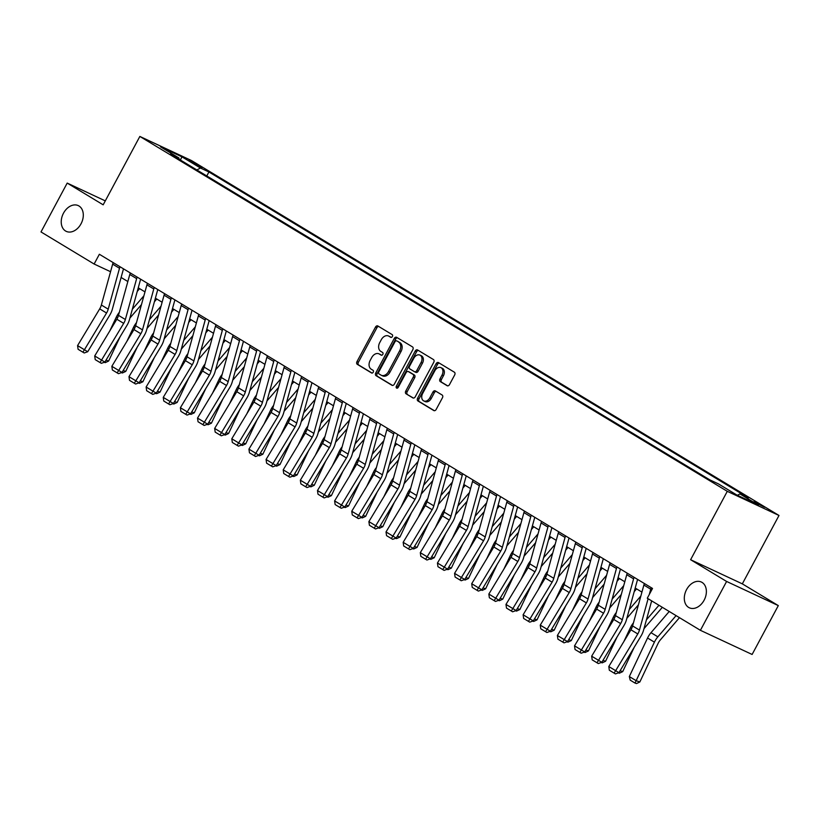 <?xml version="1.0" encoding="UTF-8"?>
<svg xmlns="http://www.w3.org/2000/svg" width="820" height="820" viewBox="0 0 820 820"><rect width="100%" height="100%" fill="white"/><g stroke="black" fill="none" stroke-linecap="round" stroke-linejoin="round"><path stroke-width="1.23" d="M392.39 336.528A1.527 1.097 -65 0 0 392.165 334.611L377.866 325.981A2.183 1.568 -65 0 0 377.764 325.919A2.183 1.568 -65 0 0 375.498 327.088L356.977 361.61A2.183 1.568 -65 0 0 357.294 364.336L371.593 372.977A1.527 1.097 -65 0 0 373.038 370.291L371.183 369.174A6.97 5.012 -65 0 1 370.168 360.431L371.716 357.561A6.97 5.012 -65 0 1 378.973 353.84A6.97 5.012 -65 0 1 379.311 354.025L381.156 355.142A1.527 1.097 -65 0 0 382.602 352.457L380.746 351.339A6.97 5.012 -65 0 1 379.732 342.596L381.279 339.716A6.97 5.012 -65 0 1 388.536 336.005A6.97 5.012 -65 0 1 388.875 336.179L390.73 337.297A1.527 1.097 -65 0 0 392.39 336.528M686.566 589.611A14.206 10.219 -65 0 0 689.323 607.784A14.206 10.219 -65 0 0 704.114 600.209A14.206 10.219 -65 0 0 701.356 582.036A14.206 10.219 -65 0 0 686.566 589.611M63.488 213.19A14.206 10.219 -65 0 0 66.246 231.363A14.206 10.219 -65 0 0 81.036 223.788A14.206 10.219 -65 0 0 78.279 205.615A14.206 10.219 -65 0 0 63.488 213.19M764.537 507.211L753.805 501.768L764.537 507.211M447.115 385.718A2.183 1.568 -65 0 0 447.228 385.769A2.183 1.568 -65 0 0 449.493 384.611L454.69 374.924A2.183 1.568 -65 0 0 454.372 372.198L438.485 362.604A2.183 1.568 -65 0 0 438.382 362.542A2.183 1.568 -65 0 0 436.117 363.701L417.606 398.233A2.183 1.568 -65 0 0 417.923 400.959L433.8 410.553A2.183 1.568 -65 0 0 433.903 410.615A2.183 1.568 -65 0 0 436.168 409.446L442.452 397.751A2.183 1.568 -65 0 0 442.134 395.014L435.338 390.914A2.183 1.568 -65 0 0 435.225 390.853A2.183 1.568 -65 0 0 432.96 392.021L429.844 397.823A5.832 4.192 -65 0 1 423.786 400.929A5.832 4.192 -65 0 1 422.648 393.467L434.836 370.742A5.832 4.192 -65 0 1 440.904 367.637A5.832 4.192 -65 0 1 442.031 375.088L440.002 378.881A2.183 1.568 -65 0 0 440.319 381.607L447.33 385.82M690.614 559.711L726.602 581.452L700.403 630.313L752.114 654.462L778.313 605.601L742.325 583.861L779 515.472L727.289 491.323L690.614 559.711L742.325 583.861M105.298 200.879L67.199 183.085L103.176 204.826L139.851 136.438L727.289 491.323M67.199 183.085L41 231.937L94.126 264.03L110.556 271.707M700.403 630.313L647.287 598.221L652.525 588.442L99.363 254.261L94.126 264.03M412.839 349.638A2.183 1.568 -65 0 0 412.521 346.911L396.644 337.317A2.183 1.568 -65 0 0 396.531 337.266A2.183 1.568 -65 0 0 394.266 338.424L375.755 372.946A2.183 1.568 -65 0 0 376.072 375.683L391.95 385.277A2.183 1.568 -65 0 0 392.052 385.328A2.183 1.568 -65 0 0 394.328 384.17L412.839 349.638M417.564 349.955L433.442 359.549A2.183 1.568 -65 0 1 433.759 362.286L415.248 396.808A2.183 1.568 -65 0 1 412.983 397.966A2.183 1.568 -65 0 1 412.87 397.915L406.074 393.805A2.183 1.568 -65 0 1 405.756 391.078L413.27 377.077A2.183 1.568 -65 0 0 412.952 374.34L408.442 371.624A2.183 1.568 -65 0 0 408.339 371.562A2.183 1.568 -65 0 0 406.074 372.731L398.253 387.306A1.527 1.097 -65 0 1 396.367 386.169L415.186 351.062A2.183 1.568 -65 0 1 417.462 349.904A2.183 1.568 -65 0 1 417.564 349.955M188.723 160.556L202.14 167.649L188.723 160.556M779 515.472L191.562 160.587L139.851 136.438M179.108 159.234L178.945 157.973L170.488 154.027L709.935 479.925L718.392 483.872L736.903 495.054L758.418 505.11L739.917 493.927L748.373 497.873L208.915 171.974L200.459 168.028L196.841 169.955M178.945 157.973L160.433 146.79L181.958 156.845L200.459 168.028M726.602 581.452L778.313 605.601M121.114 277.467L127.838 281.526M138.252 287.82L144.976 291.879M155.39 298.172L162.114 302.231M172.518 308.525L179.252 312.584M189.656 318.877L196.39 322.936M206.794 329.23L213.528 333.289M223.932 339.582L230.656 343.641M241.07 349.935L247.794 353.994M258.208 360.287L264.932 364.346M275.335 370.64L282.07 374.699M292.473 380.992L299.208 385.062M309.611 391.345L316.346 395.414M326.749 401.697L333.473 405.767M343.887 412.05L350.611 416.119M361.026 422.402L367.749 426.472M378.153 432.755L384.887 436.824M395.291 443.107L402.025 447.177M412.429 453.46L419.163 457.529M429.567 463.812L436.301 467.882M446.705 474.165L453.429 478.234M463.843 484.517L470.567 488.587M480.971 494.87L487.705 498.939M498.109 505.222L504.843 509.292M515.247 515.575L521.981 519.644M532.385 525.928L539.119 529.997M549.523 536.28L556.247 540.349M566.661 546.632L573.385 550.702M583.799 556.985L590.523 561.054M600.927 567.337L607.661 571.407M618.065 577.69L624.799 581.759M635.203 588.043L641.937 592.112M206.784 175.962L208.915 171.974M737.375 495.28L739.917 493.927M180.369 159.992L181.958 156.845M391.232 337.409L390.269 336.835A6.97 5.012 -65 0 0 389.93 336.651A6.97 5.012 -65 0 0 389.572 336.507M380.008 354.353A6.97 5.012 -65 0 1 380.367 354.496A6.97 5.012 -65 0 1 380.705 354.67L381.669 355.255M378.676 326.462A2.183 1.568 -65 0 0 376.892 327.733L358.381 362.266A2.183 1.568 -65 0 0 358.699 364.992L372.095 373.09M397.444 337.809A2.183 1.568 -65 0 0 395.66 339.08L377.149 373.602A2.183 1.568 -65 0 0 377.466 376.329L392.544 385.441M396.685 340.894A1.527 1.097 -65 0 0 395.014 341.673L378.768 371.972A1.527 1.097 -65 0 0 378.994 373.889L380.941 375.068A6.97 5.012 -65 0 0 381.279 375.252A6.97 5.012 -65 0 0 388.536 371.532L399.647 350.816A6.97 5.012 -65 0 0 398.633 342.073L398.079 341.55A1.527 1.097 -65 0 0 397.925 341.479M382.335 375.724A6.97 5.012 -65 0 0 382.684 375.898A6.97 5.012 -65 0 0 389.941 372.188L388.536 371.532M398.079 341.55L400.027 342.729A6.97 5.012 -65 0 1 401.041 351.472L389.941 372.188M413.464 398.079L406.074 393.805M409.621 372.167A2.183 1.568 -65 0 1 409.733 372.218A2.183 1.568 -65 0 1 409.846 372.27L414.346 374.996A2.183 1.568 -65 0 1 414.664 377.733L407.161 391.734A2.183 1.568 -65 0 0 407.478 394.461M418.374 350.447A2.183 1.568 -65 0 0 416.591 351.718L397.772 386.814A1.527 1.097 -65 0 0 397.546 388.044M421.06 362.542A5.832 4.192 -65 0 0 419.932 355.091A5.832 4.192 -65 0 0 413.864 358.196L409.569 366.202A2.183 1.568 -65 0 0 409.887 368.938L414.387 371.655A2.183 1.568 -65 0 0 414.5 371.716A2.183 1.568 -65 0 0 416.765 370.558L421.06 362.542L422.454 363.198A5.832 4.192 -65 0 0 421.326 355.736L419.932 355.091M414.612 371.757L415.791 372.311A2.183 1.568 -65 0 0 415.894 372.372A2.183 1.568 -65 0 0 418.159 371.204L416.765 370.558M422.454 363.198L418.159 371.204M440.904 367.637L442.298 368.282A5.832 4.192 -65 0 1 443.435 375.744L441.406 379.537A2.183 1.568 -65 0 0 441.724 382.263L447.71 385.882M423.786 400.929L425.18 401.585A5.832 4.192 -65 0 0 431.248 398.469L429.844 397.823M436.137 391.396A2.183 1.568 -65 0 0 434.354 392.667L431.248 398.469M439.294 363.086A2.183 1.568 -65 0 0 437.511 364.357L418.999 398.889A2.183 1.568 -65 0 0 419.317 401.615L434.385 410.717M109.747 331.003L116.327 317.073A16.656 11.531 -58.9 0 1 119.361 312.246M137.258 291.418L139.625 288.65M132.327 309.263L143.9 295.805M106.026 360.144L108.619 361.046L105.267 362.635L104.263 362.286M120.099 336.774L108.619 361.046M141.46 304.62L129.898 318.088M120.048 266.766A7.769 5.381 121.1 0 0 119.505 268.273L108.219 309.16A11.101 7.687 -58.9 0 1 106.559 313.014L84.429 349.74L87.719 351.729L109.849 314.993A16.656 11.531 121.1 0 0 112.35 309.212L123.492 268.837M113.191 262.625A7.769 5.381 121.1 0 0 112.647 264.132L101.362 305.019A11.101 7.687 -58.9 0 1 99.702 308.873L77.572 345.599L84.429 349.74L82.892 352.19L78.095 349.289L77.572 345.599M87.719 351.729L84.214 352.979L82.892 352.19M126.874 341.356L133.465 327.426A16.656 11.531 -58.9 0 1 136.499 322.598M154.396 301.77L156.763 299.003M149.465 319.615L161.038 306.157M123.164 370.496L125.757 371.398L122.395 372.987L121.401 372.639M137.237 347.127L125.757 371.398M158.598 314.972L147.036 328.441M144.012 351.708L150.603 337.779A16.656 11.531 -58.9 0 1 153.637 332.951M171.534 312.123L173.901 309.355M166.603 329.968L178.165 316.51M140.292 380.849L142.895 381.751L139.533 383.34L138.539 382.991M154.375 357.479L142.895 381.751M175.736 325.325L164.174 338.793M161.15 362.061L167.741 348.131A16.656 11.531 -58.9 0 1 170.775 343.303M188.661 322.475L191.039 319.708M183.741 340.32L195.303 326.862M157.43 391.202L160.033 392.103L156.671 393.692L155.677 393.344M171.513 367.832L160.033 392.103M192.874 335.677L181.302 349.146M137.186 277.119A7.769 5.381 121.1 0 0 136.643 278.626L125.357 319.513A11.101 7.687 -58.9 0 1 123.687 323.367L101.557 360.093L104.857 362.081L126.987 325.345A16.656 11.531 121.1 0 0 129.488 319.564L140.63 279.189M130.329 272.978A7.769 5.381 121.1 0 0 129.785 274.485L118.5 315.372A11.101 7.687 -58.9 0 1 116.84 319.226L94.71 355.952L101.557 360.093L100.03 362.542L95.233 359.642L94.71 355.952M104.857 362.081L101.352 363.332L100.03 362.542M154.324 287.471A7.769 5.381 121.1 0 0 153.781 288.978L142.495 329.865A11.101 7.687 -58.9 0 1 140.825 333.719L118.695 370.455L121.995 372.434L144.125 335.698A16.656 11.531 121.1 0 0 146.626 329.917L157.768 289.542M147.467 283.33A7.769 5.381 121.1 0 0 146.923 284.837L135.638 325.724A11.101 7.687 -58.9 0 1 133.978 329.579L111.848 366.304L118.695 370.455L117.168 372.895L112.371 369.994L111.848 366.304M121.995 372.434L118.49 373.684L117.168 372.895M171.462 297.824A7.769 5.381 121.1 0 0 170.919 299.331L159.633 340.218A11.101 7.687 -58.9 0 1 157.963 344.072L135.833 380.808L139.133 382.786L161.263 346.05A16.656 11.531 121.1 0 0 163.764 340.269L174.896 299.894M164.605 293.683A7.769 5.381 121.1 0 0 164.061 295.19L152.776 336.077A11.101 7.687 -58.9 0 1 151.105 339.931L128.976 376.667L135.833 380.808L134.306 383.247L129.509 380.347L128.976 376.667M139.133 382.786L135.628 384.037L134.306 383.247M178.288 372.413L184.869 358.483A16.656 11.531 -58.9 0 1 187.913 353.656M205.799 332.828L208.177 330.06M200.879 350.673L212.441 337.215M174.568 401.554L177.171 402.456L173.809 404.045L172.815 403.696M188.641 378.184L177.171 402.456M210.012 346.03L198.44 359.498M188.6 308.176A7.769 5.381 121.1 0 0 188.046 309.683L176.772 350.57A11.101 7.687 -58.9 0 1 175.101 354.424L152.971 391.16L156.272 393.139L178.401 356.403A16.656 11.531 121.1 0 0 180.892 350.622L192.034 310.257M181.743 304.035A7.769 5.381 121.1 0 0 181.199 305.542L169.914 346.429A11.101 7.687 -58.9 0 1 168.243 350.284L146.114 387.019L152.971 391.16L151.444 393.6L146.647 390.699L146.114 387.019M156.272 393.139L152.756 394.389L151.444 393.6M195.426 382.766L202.007 368.836A16.656 11.531 -58.9 0 1 205.051 364.008M222.937 343.18L225.315 340.413M218.007 361.026L229.579 347.567M191.706 411.906L194.299 412.808L190.947 414.397L189.953 414.049M205.779 388.536L194.299 412.808M227.14 356.382L215.578 369.851M212.564 393.118L219.145 379.188A16.656 11.531 -58.9 0 1 222.179 374.361M240.075 353.533L242.443 350.765M235.145 371.378L246.717 357.92M208.844 422.259L211.437 423.161L208.085 424.75L207.081 424.401M222.917 398.889L211.437 423.161M244.278 366.735L232.716 380.203M229.692 403.471L236.283 389.541A16.656 11.531 -58.9 0 1 239.317 384.713M257.213 363.885L259.581 361.118M252.283 381.731L263.856 368.272M225.982 432.611L228.575 433.513L225.213 435.102L224.219 434.754M240.055 409.241L228.575 433.513M261.416 377.087L249.854 390.556M246.83 413.823L253.421 399.893A16.656 11.531 -58.9 0 1 256.455 395.066M274.351 374.238L276.719 371.47M269.421 392.083L280.983 378.625M243.109 442.964L245.713 443.866L242.351 445.455L241.357 445.106M257.193 419.594L245.713 443.866M278.554 387.44L266.992 400.908M263.968 424.176L270.559 410.246A16.656 11.531 -58.9 0 1 273.593 405.418M291.479 384.59L293.857 381.823M286.559 402.435L298.121 388.977M260.248 453.316L262.851 454.218L259.489 455.807L258.495 455.459M274.331 429.946L262.851 454.218M295.692 397.792L284.12 411.261M205.728 318.529A7.769 5.381 121.1 0 0 205.184 320.036L193.899 360.923A11.101 7.687 -58.9 0 1 192.239 364.777L170.109 401.513L173.399 403.491L195.529 366.755A16.656 11.531 121.1 0 0 198.03 360.974L209.172 320.61M198.881 314.388A7.769 5.381 121.1 0 0 198.337 315.895L187.052 356.782A11.101 7.687 -58.9 0 1 185.381 360.636L163.252 397.372L170.109 401.513L168.582 403.952L163.785 401.052L163.252 397.372M173.399 403.491L169.894 404.742L168.582 403.952M222.866 328.881A7.769 5.381 121.1 0 0 222.322 330.388L211.037 371.276A11.101 7.687 -58.9 0 1 209.377 375.13L187.247 411.865L190.537 413.844L212.667 377.108A16.656 11.531 121.1 0 0 215.168 371.327L226.31 330.962M216.008 324.74A7.769 5.381 121.1 0 0 215.465 326.247L204.19 367.135A11.101 7.687 -58.9 0 1 202.519 370.988L180.39 407.724L187.247 411.865L185.709 414.305L180.912 411.404L180.39 407.724M190.537 413.844L187.032 415.094L185.709 414.305M240.004 339.234A7.769 5.381 121.1 0 0 239.46 340.741L228.175 381.628A11.101 7.687 -58.9 0 1 226.515 385.482L204.375 422.218L207.675 424.196L229.805 387.46A16.656 11.531 121.1 0 0 232.306 381.679L243.448 341.315M233.146 335.093A7.769 5.381 121.1 0 0 232.603 336.6L221.318 377.487A11.101 7.687 -58.9 0 1 219.657 381.341L197.528 418.077L204.375 422.218L202.847 424.657L198.05 421.757L197.528 418.077M207.675 424.196L204.17 425.447L202.847 424.657M257.142 349.586A7.769 5.381 121.1 0 0 256.599 351.093L245.313 391.981A11.101 7.687 -58.9 0 1 243.642 395.834L221.513 432.57L224.813 434.549L246.943 397.813A16.656 11.531 121.1 0 0 249.444 392.032L260.586 351.667M250.284 345.445A7.769 5.381 121.1 0 0 249.741 346.952L238.456 387.839A11.101 7.687 -58.9 0 1 236.796 391.693L214.666 428.429L221.513 432.57L219.985 435.01L215.188 432.109L214.666 428.429M224.813 434.549L221.308 435.799L219.985 435.01M274.28 359.939A7.769 5.381 121.1 0 0 273.736 361.446L262.451 402.333A11.101 7.687 -58.9 0 1 260.78 406.187L238.651 442.923L241.951 444.901L264.081 408.165A16.656 11.531 121.1 0 0 266.582 402.384L277.724 362.02M267.422 355.798A7.769 5.381 121.1 0 0 266.879 357.305L255.594 398.192A11.101 7.687 -58.9 0 1 253.923 402.046L231.793 438.782L238.651 442.923L237.123 445.362L232.326 442.462L231.793 438.782M241.951 444.901L238.446 446.152L237.123 445.362M281.106 434.528L287.697 420.609A16.656 11.531 -58.9 0 1 290.731 415.771M308.617 394.943L310.995 392.175M303.697 412.788L315.259 399.33M277.385 463.669L279.989 464.571L276.627 466.16L275.633 465.811M291.459 440.299L279.989 464.571M312.83 408.145L301.258 421.613M291.418 370.291A7.769 5.381 121.1 0 0 290.864 371.798L279.589 412.685A11.101 7.687 -58.9 0 1 277.918 416.539L255.789 453.275L259.089 455.254L281.219 418.518A16.656 11.531 121.1 0 0 283.71 412.737L294.851 372.372M284.56 366.151A7.769 5.381 121.1 0 0 284.017 367.657L272.732 408.544A11.101 7.687 -58.9 0 1 271.061 412.398L248.931 449.134L255.789 453.275L254.261 455.715L249.464 452.814L248.931 449.134M259.089 455.254L255.573 456.504L254.261 455.715M298.244 444.881L304.825 430.961A16.656 11.531 -58.9 0 1 307.869 426.123M325.755 405.295L328.133 402.528M320.835 423.14L332.397 409.682M294.523 474.021L297.117 474.923L293.765 476.512L292.771 476.164M308.597 450.651L297.117 474.923M329.968 418.497L318.396 431.966M308.545 380.644A7.769 5.381 121.1 0 0 308.002 382.151L296.717 423.038A11.101 7.687 -58.9 0 1 295.056 426.892L272.927 463.628L276.217 465.606L298.347 428.87A16.656 11.531 121.1 0 0 300.848 423.089L311.989 382.725M301.698 376.503A7.769 5.381 121.1 0 0 301.155 378.01L289.87 418.897A11.101 7.687 -58.9 0 1 288.199 422.751L266.069 459.487L272.927 463.628L271.399 466.067L266.603 463.167L266.069 459.487M276.217 465.606L272.712 466.857L271.399 466.067M315.382 455.233L321.963 441.314A16.656 11.531 -58.9 0 1 325.007 436.476M342.893 415.648L345.261 412.88M337.963 433.493L349.535 420.035M311.661 484.374L314.255 485.276L310.903 486.865L309.898 486.516M325.735 461.004L314.255 485.276M347.096 428.85L335.534 442.318M325.683 390.996A7.769 5.381 121.1 0 0 325.14 392.503L313.855 433.39A11.101 7.687 -58.9 0 1 312.194 437.244L290.065 473.98L293.355 475.959L315.485 439.223A16.656 11.531 121.1 0 0 317.986 433.452L329.127 393.077M318.837 386.856A7.769 5.381 121.1 0 0 318.283 388.362L307.008 429.249A11.101 7.687 -58.9 0 1 305.337 433.103L283.207 469.839L290.065 473.98L288.537 476.42L283.73 473.519L283.207 469.839M293.355 475.959L289.849 477.209L288.537 476.42M332.51 465.586L339.101 451.666A16.656 11.531 -58.9 0 1 342.135 446.828M360.031 426L362.399 423.233M355.101 443.845L366.673 430.387M328.799 494.726L331.393 495.628L328.031 497.217L327.036 496.869M342.873 471.356L331.393 495.628M364.234 439.202L352.672 452.671M342.821 401.349A7.769 5.381 121.1 0 0 342.278 402.856L330.993 443.743A11.101 7.687 -58.9 0 1 329.332 447.597L307.203 484.333L310.493 486.311L332.623 449.575A16.656 11.531 121.1 0 0 335.124 443.804L346.265 403.43M335.964 397.208A7.769 5.381 121.1 0 0 335.421 398.715L324.136 439.602A11.101 7.687 -58.9 0 1 322.475 443.456L300.345 480.192L307.203 484.333L305.665 486.772L300.868 483.872L300.345 480.192M310.493 486.311L306.987 487.562L305.665 486.772M349.648 475.938L356.239 462.019A16.656 11.531 -58.9 0 1 359.273 457.181M377.169 436.353L379.537 433.585M372.239 454.198L383.801 440.74M345.927 505.079L348.531 505.981L345.169 507.57L344.174 507.221M360.011 481.719L348.531 505.981M381.372 449.555L369.81 463.023M359.959 411.702A7.769 5.381 121.1 0 0 359.416 413.208L348.131 454.095A11.101 7.687 -58.9 0 1 346.46 457.949L324.33 494.685L327.631 496.664L349.761 459.928A16.656 11.531 121.1 0 0 352.262 454.157L363.404 413.782M353.102 407.56A7.769 5.381 121.1 0 0 352.559 409.067L341.274 449.954A11.101 7.687 -58.9 0 1 339.613 453.808L317.483 490.544L324.33 494.685L322.803 497.125L318.006 494.224L317.483 490.544M327.631 496.664L324.125 497.914L322.803 497.125M366.786 486.291L373.377 472.371A16.656 11.531 -58.9 0 1 376.411 467.533M394.297 446.705L396.675 443.938M389.377 464.55L400.939 451.092M363.065 515.431L365.669 516.333L362.307 517.922L361.312 517.574M377.149 492.072L365.669 516.333M398.51 459.907L386.937 473.376M377.097 422.054A7.769 5.381 121.1 0 0 376.554 423.561L365.269 464.448A11.101 7.687 -58.9 0 1 363.598 468.302L341.468 505.038L344.769 507.016L366.899 470.28A16.656 11.531 121.1 0 0 369.4 464.509L380.541 424.135M370.24 417.913A7.769 5.381 121.1 0 0 369.697 419.42L358.412 460.307A11.101 7.687 -58.9 0 1 356.751 464.161L334.611 500.897L341.468 505.038L339.941 507.477L335.144 504.577L334.611 500.897M344.769 507.016L341.263 508.267L339.941 507.477M383.924 496.643L390.515 482.724A16.656 11.531 -58.9 0 1 393.549 477.886M411.435 457.058L413.813 454.29M406.515 474.903L418.077 461.445M380.203 525.784L382.807 526.686L379.445 528.275L378.45 527.926M394.287 502.424L382.807 526.686M415.648 470.26L404.075 483.728M401.062 506.996L407.642 493.076A16.656 11.531 -58.9 0 1 410.687 488.238M428.573 467.41L430.951 464.643M423.653 485.255L435.215 471.797M397.341 536.136L399.934 537.038L396.583 538.627L395.588 538.279M411.414 512.777L399.934 537.038M432.786 480.612L421.213 494.081M418.2 517.348L424.78 503.429A16.656 11.531 -58.9 0 1 427.825 498.591M445.711 477.763L448.089 474.995M440.781 495.608L452.353 482.15M414.479 546.489L417.072 547.391L413.721 548.98L412.716 548.641M428.553 523.129L417.072 547.391M449.913 490.965L438.351 504.433M435.338 527.701L441.918 513.781A16.656 11.531 -58.9 0 1 444.952 508.943M462.849 488.115L465.217 485.348M457.919 505.96L469.491 492.502M431.617 556.841L434.21 557.743L430.859 559.332L429.854 558.994M445.69 533.482L434.21 557.743M467.051 501.317L455.489 514.786M452.466 538.053L459.056 524.134A16.656 11.531 -58.9 0 1 462.09 519.296M479.987 498.468L482.355 495.7M475.057 516.313L486.619 502.855M448.755 567.194L451.348 568.096L447.986 569.685L446.992 569.346M462.828 543.834L451.348 568.096M484.189 511.68L472.627 525.138M469.604 548.406L476.194 534.486A16.656 11.531 -58.9 0 1 479.228 529.659M497.115 508.82L499.493 506.053M492.195 526.665L503.757 513.207M465.883 577.547L468.486 578.448L465.124 580.037L464.13 579.699M479.966 554.187L468.486 578.448M501.327 522.032L489.765 535.491M486.742 558.758L493.332 544.839A16.656 11.531 -58.9 0 1 496.366 540.011M514.253 519.173L516.631 516.405M509.333 537.018L520.895 523.56M483.021 587.899L485.624 588.801L482.262 590.39L481.268 590.051M497.104 564.539L485.624 588.801M518.465 532.385L506.893 545.843M503.88 569.111L510.46 555.191A16.656 11.531 -58.9 0 1 513.505 550.364M531.391 529.525L533.769 526.758M526.471 547.37L538.033 533.912M500.159 598.251L502.752 599.153L499.4 600.742L498.406 600.404M514.232 574.892L502.752 599.153M535.603 542.737L524.031 556.196M521.018 579.463L527.598 565.544A16.656 11.531 -58.9 0 1 530.643 560.716M548.529 539.878L550.907 537.11M543.598 557.723L555.171 544.265M517.297 608.604L519.89 609.506L516.538 611.095L515.534 610.756M531.37 585.244L519.89 609.506M552.731 553.09L541.169 566.548M538.156 589.816L544.736 575.896A16.656 11.531 -58.9 0 1 547.77 571.068M565.667 550.23L568.034 547.463M560.736 568.076L572.309 554.617M534.435 618.957L537.028 619.858L533.676 621.447L532.672 621.109M548.508 595.597L537.028 619.858M569.869 563.442L558.307 576.901M555.284 600.168L561.874 586.249A16.656 11.531 -58.9 0 1 564.908 581.421M582.805 560.583L585.172 557.815M577.874 578.428L589.447 564.97M551.573 629.309L554.166 630.211L550.804 631.8L549.81 631.461M565.646 605.949L554.166 630.211M587.007 573.795L575.445 587.253M572.422 610.521L579.012 596.601A16.656 11.531 -58.9 0 1 582.046 591.774M599.943 570.935L602.31 568.168M595.012 588.78L606.574 575.322M568.701 639.661L571.304 640.563L567.942 642.152L566.948 641.814M582.784 616.302L571.304 640.563M604.145 584.147L592.583 597.606M589.559 620.873L596.15 606.954A16.656 11.531 -58.9 0 1 599.184 602.126M617.07 581.288L619.448 578.52M612.15 599.133L623.712 585.675M585.839 650.014L588.442 650.916L585.08 652.505L584.086 652.166M599.922 626.654L588.442 650.916M621.283 594.5L609.711 607.958M606.697 631.226L613.278 617.306A16.656 11.531 -58.9 0 1 616.322 612.478M634.208 591.64L636.586 588.873M629.288 609.486L640.851 596.027M602.977 660.366L605.58 661.268L602.218 662.857L601.224 662.519M617.05 637.007L605.58 661.268M638.421 604.852L626.849 618.311M623.835 641.578L630.416 627.659A16.656 11.531 -58.9 0 1 633.46 622.831M651.346 601.993L652.095 601.121M646.426 619.838L658.952 605.262M620.115 670.719L622.708 671.621L619.356 673.21L618.362 672.871M634.188 647.359L622.708 671.621M662.334 607.312L643.987 628.663M629.319 676.561L636.176 680.702L639.846 681.973L636.494 683.562L635.018 683.06L630.221 680.159L629.319 676.561L647.554 638.011A16.656 11.531 -58.9 0 1 651.008 632.681L669.233 611.474M635.018 683.06L654.411 642.152A16.656 11.531 -58.9 0 1 657.865 636.822L676.09 615.615M679.472 617.665L660.387 639.866A11.101 7.687 121.1 0 0 658.081 643.423L639.846 681.973M394.235 432.406A7.769 5.381 121.1 0 0 393.692 433.913L382.407 474.8A11.101 7.687 -58.9 0 1 380.736 478.654L358.606 515.39L361.907 517.369L384.037 480.633A16.656 11.531 121.1 0 0 386.538 474.862L397.669 434.487M387.378 428.265A7.769 5.381 121.1 0 0 386.835 429.772L375.55 470.659A11.101 7.687 -58.9 0 1 373.879 474.513L351.749 511.249L358.606 515.39L357.079 517.83L352.282 514.929L351.749 511.249M361.907 517.369L358.391 518.619L357.079 517.83M411.363 442.759A7.769 5.381 121.1 0 0 410.82 444.266L399.545 485.153A11.101 7.687 -58.9 0 1 397.874 489.007L375.744 525.743L379.035 527.721L401.164 490.985A16.656 11.531 121.1 0 0 403.665 485.214L414.807 444.84M404.516 438.618A7.769 5.381 121.1 0 0 403.973 440.125L392.688 481.012A11.101 7.687 -58.9 0 1 391.017 484.866L368.887 521.602L375.744 525.743L374.217 528.182L369.42 525.282L368.887 521.602M379.035 527.721L375.529 528.972L374.217 528.182M428.501 453.111A7.769 5.381 121.1 0 0 427.958 454.618L416.673 495.505A11.101 7.687 -58.9 0 1 415.012 499.359L392.882 536.095L396.173 538.074L418.303 501.338A16.656 11.531 121.1 0 0 420.803 495.567L431.945 455.192M421.654 448.97A7.769 5.381 121.1 0 0 421.101 450.477L409.826 491.364A11.101 7.687 -58.9 0 1 408.155 495.218L386.025 531.954L392.882 536.095L391.355 538.535L386.548 535.634L386.025 531.954M396.173 538.074L392.667 539.324L391.355 538.535M445.639 463.464A7.769 5.381 121.1 0 0 445.096 464.971L433.811 505.858A11.101 7.687 -58.9 0 1 432.15 509.712L410.02 546.448L413.311 548.426L435.44 511.69A16.656 11.531 121.1 0 0 437.941 505.919L449.083 465.545M438.782 459.323A7.769 5.381 121.1 0 0 438.239 460.83L426.953 501.717A11.101 7.687 -58.9 0 1 425.293 505.571L403.163 542.307L410.02 546.448L408.483 548.887L403.686 545.987L403.163 542.307M413.311 548.426L409.805 549.677L408.483 548.887M462.777 473.816A7.769 5.381 121.1 0 0 462.234 475.323L450.949 516.21A11.101 7.687 -58.9 0 1 449.278 520.064L427.148 556.8L430.449 558.779L452.578 522.043A16.656 11.531 121.1 0 0 455.079 516.272L466.221 475.897M455.92 469.675A7.769 5.381 121.1 0 0 455.377 471.182L444.091 512.069A11.101 7.687 -58.9 0 1 442.431 515.923L420.301 552.659L427.148 556.8L425.621 559.24L420.824 556.339L420.301 552.659M430.449 558.779L426.943 560.039L425.621 559.24M479.915 484.169A7.769 5.381 121.1 0 0 479.372 485.676L468.087 526.563A11.101 7.687 -58.9 0 1 466.416 530.417L444.286 567.153L447.587 569.131L469.716 532.395A16.656 11.531 121.1 0 0 472.217 526.624L483.359 486.25M473.058 480.028A7.769 5.381 121.1 0 0 472.515 481.535L461.229 522.422A11.101 7.687 -58.9 0 1 459.569 526.276L437.439 563.012L444.286 567.153L442.759 569.592L437.962 566.692L437.439 563.012M447.587 569.131L444.081 570.392L442.759 569.592M497.053 494.521A7.769 5.381 121.1 0 0 496.51 496.028L485.225 536.915A11.101 7.687 -58.9 0 1 483.554 540.769L461.424 577.505L464.725 579.484L486.854 542.748A16.656 11.531 121.1 0 0 489.355 536.977L500.487 496.602M490.196 490.38A7.769 5.381 121.1 0 0 489.653 491.887L478.367 532.774A11.101 7.687 -58.9 0 1 476.697 536.628L454.567 573.364L461.424 577.505L459.897 579.945L455.1 577.044L454.567 573.364M464.725 579.484L461.219 580.745L459.897 579.945M514.181 504.874A7.769 5.381 121.1 0 0 513.638 506.381L502.363 547.268A11.101 7.687 -58.9 0 1 500.692 551.122L478.562 587.858L481.852 589.836L503.992 553.1A16.656 11.531 121.1 0 0 506.483 547.329L517.625 506.955M507.334 500.733A7.769 5.381 121.1 0 0 506.791 502.24L495.505 543.127A11.101 7.687 -58.9 0 1 493.835 546.981L471.705 583.717L478.562 587.858L477.035 590.297L472.238 587.397L471.705 583.717M481.852 589.836L478.347 591.097L477.035 590.297M531.319 515.226A7.769 5.381 121.1 0 0 530.776 516.733L519.49 557.62A11.101 7.687 -58.9 0 1 517.83 561.474L495.7 598.21L498.99 600.189L521.12 563.453A16.656 11.531 121.1 0 0 523.621 557.682L534.763 517.307M524.472 511.085A7.769 5.381 121.1 0 0 523.929 512.592L512.643 553.479A11.101 7.687 -58.9 0 1 510.973 557.333L488.843 594.069L495.7 598.21L494.173 600.65L489.366 597.749L488.843 594.069M498.99 600.189L495.485 601.449L494.173 600.65M548.457 525.579A7.769 5.381 121.1 0 0 547.914 527.086L536.628 567.973A11.101 7.687 -58.9 0 1 534.968 571.827L512.838 608.563L516.129 610.541L538.258 573.805A16.656 11.531 121.1 0 0 540.759 568.034L551.901 527.66M541.6 521.438A7.769 5.381 121.1 0 0 541.056 522.945L529.771 563.832A11.101 7.687 -58.9 0 1 528.111 567.686L505.981 604.422L512.838 608.563L511.301 611.002L506.504 608.102L505.981 604.422M516.129 610.541L512.623 611.802L511.301 611.002M565.595 535.931A7.769 5.381 121.1 0 0 565.052 537.438L553.766 578.326A11.101 7.687 -58.9 0 1 552.096 582.179L529.966 618.915L533.266 620.894L555.396 584.158A16.656 11.531 121.1 0 0 557.897 578.387L569.039 538.012M558.738 531.79A7.769 5.381 121.1 0 0 558.194 533.297L546.909 574.184A11.101 7.687 -58.9 0 1 545.249 578.038L523.119 614.774L529.966 618.915L528.439 621.355L523.642 618.464L523.119 614.774M533.266 620.894L529.761 622.154L528.439 621.355M582.733 546.284A7.769 5.381 121.1 0 0 582.19 547.791L570.904 588.678A11.101 7.687 -58.9 0 1 569.234 592.532L547.104 629.268L550.404 631.246L572.534 594.51A16.656 11.531 121.1 0 0 575.035 588.739L586.177 548.365M575.876 542.143A7.769 5.381 121.1 0 0 575.332 543.65L564.047 584.537A11.101 7.687 -58.9 0 1 562.387 588.391L540.257 625.127L547.104 629.268L545.577 631.707L540.78 628.817L540.257 625.127M550.404 631.246L546.899 632.507L545.577 631.707M599.871 556.636A7.769 5.381 121.1 0 0 599.328 558.143L588.043 599.03A11.101 7.687 -58.9 0 1 586.372 602.884L564.242 639.62L567.543 641.599L589.672 604.863A16.656 11.531 121.1 0 0 592.173 599.092L603.305 558.717M593.014 552.495A7.769 5.381 121.1 0 0 592.47 554.002L581.185 594.889A11.101 7.687 -58.9 0 1 579.514 598.743L557.385 635.479L564.242 639.62L562.715 642.06L557.918 639.169L557.385 635.479M567.543 641.599L564.037 642.859L562.715 642.06M617.009 566.989A7.769 5.381 121.1 0 0 616.455 568.496L605.18 609.383A11.101 7.687 -58.9 0 1 603.51 613.237L581.38 649.973L584.68 651.951L606.81 615.215A16.656 11.531 121.1 0 0 609.301 609.444L620.443 569.07M610.152 562.848A7.769 5.381 121.1 0 0 609.608 564.355L598.323 605.242A11.101 7.687 -58.9 0 1 596.652 609.096L574.523 645.832L581.38 649.973L579.853 652.412L575.056 649.522L574.523 645.832M584.68 651.951L581.165 653.212L579.853 652.412M634.137 577.341A7.769 5.381 121.1 0 0 633.593 578.848L622.308 619.736A11.101 7.687 -58.9 0 1 620.648 623.589L598.518 660.325L601.808 662.304L623.938 625.568A16.656 11.531 121.1 0 0 626.439 619.797L637.581 579.422M627.29 573.201A7.769 5.381 121.1 0 0 626.746 574.707L615.461 615.595A11.101 7.687 -58.9 0 1 613.79 619.448L591.661 656.184L598.518 660.325L596.991 662.765L592.194 659.874L591.661 656.184M601.808 662.304L598.303 663.564L596.991 662.765M651.275 587.694A7.769 5.381 121.1 0 0 650.731 589.201L649.266 594.531M648.107 598.713L639.446 630.088A11.101 7.687 -58.9 0 1 637.786 633.942L615.656 670.678L618.946 672.656L641.076 635.92A16.656 11.531 121.1 0 0 643.577 630.149L651.664 600.855M644.418 583.553A7.769 5.381 121.1 0 0 643.874 585.06L632.599 625.947A11.101 7.687 -58.9 0 1 630.928 629.801L608.799 666.537L615.656 670.678L614.118 673.117L609.322 670.227L608.799 666.537M618.946 672.656L615.441 673.917L614.118 673.117M197.015 165.312L197.394 164.605M390.269 336.835L388.875 336.179M380.705 354.67L379.311 354.025M358.699 364.992L357.294 364.336M358.381 362.266L356.977 361.61M376.892 327.733L375.498 327.088M377.466 376.329L376.072 375.683M377.149 373.602L375.755 372.946M395.66 339.08L394.266 338.424M401.041 351.472L399.647 350.816M400.027 342.729L398.633 342.073M407.161 391.734L405.756 391.078M414.664 377.733L413.27 377.077M414.346 374.996L412.952 374.34M409.846 372.27L408.442 371.624M397.772 386.814L396.367 386.169M416.591 351.718L415.186 351.062M441.724 382.263L440.319 381.607M441.406 379.537L440.002 378.881M443.435 375.744L442.031 375.088M434.354 392.667L432.96 392.021M419.317 401.615L417.923 400.959M418.999 398.889L417.606 398.233M437.511 364.357L436.117 363.701M116.327 317.073L117.588 317.832M108.219 309.16L101.362 305.019M106.559 313.014L99.702 308.873M119.505 268.273L112.647 264.132M133.465 327.426L134.716 328.184M150.603 337.779L151.854 338.537M167.741 348.131L168.992 348.889M125.357 319.513L118.5 315.372M123.687 323.367L116.84 319.226M136.643 278.626L129.785 274.485M142.495 329.865L135.638 325.724M140.825 333.719L133.978 329.579M153.781 288.978L146.923 284.837M159.633 340.218L152.776 336.077M157.963 344.072L151.105 339.931M170.919 299.331L164.061 295.19M184.869 358.483L186.13 359.242M176.772 350.57L169.914 346.429M175.101 354.424L168.243 350.284M188.046 309.683L181.199 305.542M202.007 368.836L203.268 369.594M219.145 379.188L220.406 379.947M236.283 389.541L237.533 390.299M253.421 399.893L254.671 400.652M270.559 410.246L271.809 411.005M193.899 360.923L187.052 356.782M192.239 364.777L185.381 360.636M205.184 320.036L198.337 315.895M211.037 371.276L204.19 367.135M209.377 375.13L202.519 370.988M222.322 330.388L215.465 326.247M228.175 381.628L221.318 377.487M226.515 385.482L219.657 381.341M239.46 340.741L232.603 336.6M245.313 391.981L238.456 387.839M243.642 395.834L236.796 391.693M256.599 351.093L249.741 346.952M262.451 402.333L255.594 398.192M260.78 406.187L253.923 402.046M273.736 361.446L266.879 357.305M287.697 420.609L288.947 421.357M279.589 412.685L272.732 408.544M277.918 416.539L271.061 412.398M290.864 371.798L284.017 367.657M304.825 430.961L306.085 431.709M296.717 423.038L289.87 418.897M295.056 426.892L288.199 422.751M308.002 382.151L301.155 378.01M321.963 441.314L323.223 442.062M313.855 433.39L307.008 429.249M312.194 437.244L305.337 433.103M325.14 392.503L318.283 388.362M339.101 451.666L340.351 452.414M330.993 443.743L324.136 439.602M329.332 447.597L322.475 443.456M342.278 402.856L335.421 398.715M356.239 462.019L357.489 462.767M348.131 454.095L341.274 449.954M346.46 457.949L339.613 453.808M359.416 413.208L352.559 409.067M373.377 472.371L374.627 473.13M365.269 464.448L358.412 460.307M363.598 468.302L356.751 464.161M376.554 423.561L369.697 419.42M390.515 482.724L391.765 483.482M407.642 493.076L408.903 493.835M424.78 503.429L426.041 504.187M441.918 513.781L443.169 514.54M459.056 524.134L460.307 524.892M476.194 534.486L477.445 535.245M493.332 544.839L494.583 545.597M510.46 555.191L511.721 555.95M527.598 565.544L528.859 566.302M544.736 575.896L545.997 576.655M561.874 586.249L563.125 587.007M579.012 596.601L580.263 597.36M596.15 606.954L597.401 607.712M613.278 617.306L614.539 618.065M630.416 627.659L631.677 628.417M647.554 638.011L654.411 642.152M651.008 632.681L657.865 636.822M382.407 474.8L375.55 470.659M380.736 478.654L373.879 474.513M393.692 433.913L386.835 429.772M399.545 485.153L392.688 481.012M397.874 489.007L391.017 484.866M410.82 444.266L403.973 440.125M416.673 495.505L409.826 491.364M415.012 499.359L408.155 495.218M427.958 454.618L421.101 450.477M433.811 505.858L426.953 501.717M432.15 509.712L425.293 505.571M445.096 464.971L438.239 460.83M450.949 516.21L444.091 512.069M449.278 520.064L442.431 515.923M462.234 475.323L455.377 471.182M468.087 526.563L461.229 522.422M466.416 530.417L459.569 526.276M479.372 485.676L472.515 481.535M485.225 536.915L478.367 532.774M483.554 540.769L476.697 536.628M496.51 496.028L489.653 491.887M502.363 547.268L495.505 543.127M500.692 551.122L493.835 546.981M513.638 506.381L506.791 502.24M519.49 557.62L512.643 553.479M517.83 561.474L510.973 557.333M530.776 516.733L523.929 512.592M536.628 567.973L529.771 563.832M534.968 571.827L528.111 567.686M547.914 527.086L541.056 522.945M553.766 578.326L546.909 574.184M552.096 582.179L545.249 578.038M565.052 537.438L558.194 533.297M570.904 588.678L564.047 584.537M569.234 592.532L562.387 588.391M582.19 547.791L575.332 543.65M588.043 599.03L581.185 594.889M586.372 602.884L579.514 598.743M599.328 558.143L592.47 554.002M605.18 609.383L598.323 605.242M603.51 613.237L596.652 609.096M616.455 568.496L609.608 564.355M622.308 619.736L615.461 615.595M620.648 623.589L613.79 619.448M633.593 578.848L626.746 574.707M639.446 630.088L632.599 625.947M637.786 633.942L630.928 629.801M650.731 589.201L643.874 585.06M389.93 336.651L388.536 336.005M380.367 354.496L378.973 353.84M398.007 341.51L396.603 340.853M382.684 375.898L381.279 375.252M409.733 372.218L408.339 371.562M415.894 372.372L414.5 371.716"/></g></svg>
